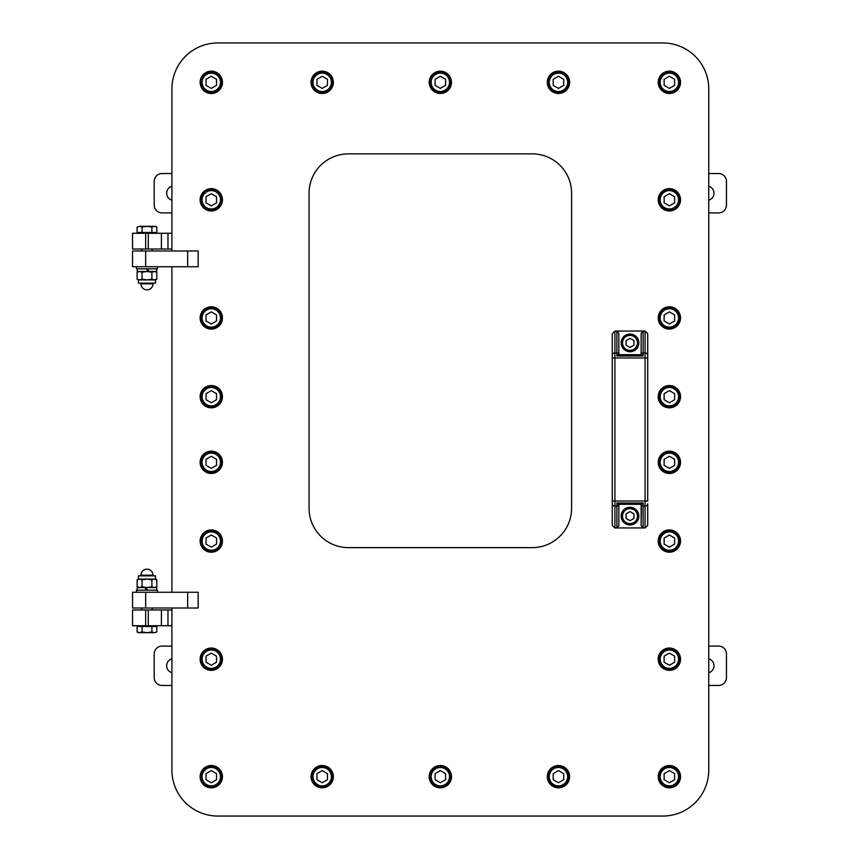<?xml version="1.0" encoding="UTF-8"?>
<svg xmlns="http://www.w3.org/2000/svg" width="859" height="859" viewBox="0 0 859 859"><rect width="100%" height="100%" fill="white"/><g stroke="black" fill="none" stroke-linecap="round" stroke-linejoin="round"><path stroke-width="1.29" d="M200.781 776.676A10.501 10.501 0 0 0 211.282 787.177A10.501 10.501 0 0 0 221.783 776.676A10.501 10.501 0 0 0 211.282 766.174A10.501 10.501 0 0 0 200.781 776.676M216.532 773.637L216.532 779.704L211.282 782.732L206.031 779.704L206.031 773.637L211.282 770.609L216.532 773.637M221.783 776.676A10.501 10.501 0 0 1 206.031 785.77A10.501 10.501 0 0 1 206.031 767.581A10.501 10.501 0 0 1 221.783 776.676M156.682 590.154L156.682 587.535L137.257 587.535L137.257 590.154M154.362 587.535L156.821 586.772L156.821 579.846L154.362 579.084L151.893 579.846L146.975 579.084L142.046 579.846L139.577 579.084L137.118 579.846L137.118 586.772L139.577 587.535L142.046 586.772L146.975 587.535L151.893 586.772L154.362 587.535M155.5 579.084L138.439 579.084L138.439 575.852L155.5 575.852L155.5 579.084L156.821 579.846M151.893 586.772L151.893 579.846M142.046 586.772L142.046 579.846M140.93 575.852L140.93 575.197L153.009 575.197A6.034 6.034 0 0 0 146.975 569.152A6.034 6.034 0 0 0 140.93 575.197M141.724 609.976L141.724 608.011M547.956 82.324A10.501 10.501 0 0 0 558.457 92.826A10.501 10.501 0 0 0 568.959 82.324A10.501 10.501 0 0 0 558.457 71.823A10.501 10.501 0 0 0 547.956 82.324M563.708 79.296L563.708 85.363L558.457 88.391L553.207 85.363L553.207 79.296L558.457 76.268L563.708 79.296M137.257 268.846L137.257 271.465L147.963 271.465L146.449 268.846M147.501 268.846L149.015 271.465L156.682 271.465L156.682 268.846M658.874 396.686A10.501 10.501 0 0 0 669.376 407.187A10.501 10.501 0 0 0 679.866 396.686A10.501 10.501 0 0 0 669.376 386.185A10.501 10.501 0 0 0 658.874 396.686M674.626 393.658L674.626 399.714L669.376 402.753L664.125 399.714L664.125 393.658L669.376 390.62L674.626 393.658M136.474 266.741L136.474 268.846L157.476 268.846L157.476 266.741M200.781 317.937A10.501 10.501 0 0 0 211.282 328.428A10.501 10.501 0 0 0 221.783 317.937A10.501 10.501 0 0 0 211.282 307.436A10.501 10.501 0 0 0 200.781 317.937M216.532 314.899L216.532 320.965L211.282 323.993L206.031 320.965L206.031 314.899L211.282 311.871L216.532 314.899M139.491 626.512L139.491 625.728M146.975 632.686L138.439 632.686L137.118 631.923L139.577 632.686L142.046 631.923L146.975 632.686L151.893 631.923L154.362 632.686L146.975 632.686M156.821 631.923L154.362 632.686L156.821 631.923L156.821 626.512L151.893 626.512L151.893 631.923M137.118 631.923L137.118 626.512L151.893 626.512M142.046 626.512L142.046 631.923M658.874 82.324A10.501 10.501 0 0 0 669.376 92.826A10.501 10.501 0 0 0 679.866 82.324A10.501 10.501 0 0 0 669.376 71.823A10.501 10.501 0 0 0 658.874 82.324M674.626 79.296L674.626 85.363L669.376 88.391L664.125 85.363L664.125 79.296L669.376 76.268L674.626 79.296M311.699 82.324A10.501 10.501 0 0 0 322.2 92.826A10.501 10.501 0 0 0 332.701 82.324A10.501 10.501 0 0 0 322.2 71.823A10.501 10.501 0 0 0 311.699 82.324M327.451 79.296L327.451 85.363L322.2 88.391L316.95 85.363L316.95 79.296L322.2 76.268L327.451 79.296M139.577 271.465L137.118 272.228L137.118 279.154L139.577 279.916L142.046 279.154L146.975 279.916L151.893 279.154L154.362 279.916L156.821 279.154L156.821 272.228L154.362 271.465L151.893 272.228L146.975 271.465L142.046 272.228L139.577 271.465M147.963 271.465L149.015 271.465M138.439 279.916L155.5 279.916L155.5 283.148L138.439 283.148L138.439 279.916L137.118 279.154M142.046 272.228L142.046 279.154M151.893 272.228L151.893 279.154M153.009 283.148L153.009 283.803L140.93 283.803A6.034 6.034 0 0 0 146.975 289.848A6.034 6.034 0 0 0 153.009 283.803M154.448 232.488L154.448 233.272M146.975 226.314L155.5 226.314L156.821 227.077L154.362 226.314L151.893 227.077L146.975 226.314L142.046 227.077L139.577 226.314L146.975 226.314M137.118 227.077L139.577 226.314L137.118 227.077L137.118 232.488L142.046 232.488L142.046 227.077M156.821 227.077L156.821 232.488L142.046 232.488M151.893 232.488L151.893 227.077M152.226 249.024L152.226 250.989M171.907 173.55L162.061 173.55A7.871 7.871 0 0 0 154.19 181.421L154.19 205.054A7.871 7.871 0 0 0 162.061 212.925L171.907 212.925M171.907 200.179A7.216 7.216 0 0 1 171.907 186.296M171.907 646.075L162.061 646.075A7.871 7.871 0 0 0 154.19 653.946L154.19 677.579A7.871 7.871 0 0 0 162.061 685.45L171.907 685.45M171.907 672.704A7.216 7.216 0 0 1 171.907 658.821M200.781 396.686A10.501 10.501 0 0 0 211.282 407.187A10.501 10.501 0 0 0 221.783 396.686A10.501 10.501 0 0 0 211.282 386.185A10.501 10.501 0 0 0 200.781 396.686M216.532 393.658L216.532 399.714L211.282 402.753L206.031 399.714L206.031 393.658L211.282 390.62L216.532 393.658M132.533 608.011L132.533 592.259L132.533 608.011L198.161 608.011L198.161 592.259L132.533 592.259M157.476 592.259L157.476 590.154L136.474 590.154L136.474 592.259M618.555 504.319L641.437 504.319L643.123 503.009L616.869 503.009L618.555 504.319M641.437 504.319L641.147 525.622L641.147 504.373A1.965 1.675 -0 0 0 643.123 506.048L643.123 503.009M616.869 503.009L616.869 527.941L643.123 527.941L643.123 506.048L645.088 506.048A2.62 2.233 180 0 0 647.718 503.814L647.718 525.321L645.088 527.941L643.123 527.941L641.147 525.622M612.274 357.967L614.904 357.967L614.904 331.059L612.274 333.679L612.274 525.321L614.904 527.941L616.869 527.941L618.834 525.622L618.834 504.319M618.834 354.627A1.965 1.675 180 0 0 616.869 352.952L616.869 355.991L618.834 354.681L618.834 333.378L616.869 331.059L643.123 331.059L641.147 333.378L641.147 354.681M616.869 355.991L643.123 355.991L641.437 354.681L618.555 354.681M618.834 504.373A1.965 1.675 -0 0 1 616.869 506.048L614.904 506.048A2.62 2.233 -0 0 1 612.274 503.814L612.274 503.009M614.904 331.059L616.869 331.059L616.869 352.952L614.904 352.952A2.62 2.233 180 0 0 612.274 355.186M643.123 331.059L645.088 331.059L647.718 333.679L647.718 357.967L645.088 357.967L645.088 352.952L643.123 352.952L643.123 331.059M645.088 527.941L645.088 501.033L647.718 501.033L647.718 357.967M629.991 507.272A8.858 8.858 0 0 1 637.668 520.554A8.858 8.858 0 0 1 622.324 520.554A8.858 8.858 0 0 1 629.991 507.272M629.991 334.011A8.858 8.858 0 0 1 637.668 347.304A8.858 8.858 0 0 1 622.324 347.304A8.858 8.858 0 0 1 629.991 334.011M621.465 516.13A8.536 8.536 0 0 0 634.264 523.518A8.536 8.536 0 0 0 634.264 508.743A8.536 8.536 0 0 0 621.465 516.13A8.536 8.536 0 0 0 634.264 523.518A8.536 8.536 0 0 0 634.264 508.743A8.536 8.536 0 0 0 621.465 516.13M621.465 342.87A8.536 8.536 0 0 0 634.264 350.257A8.536 8.536 0 0 0 634.264 335.482A8.536 8.536 0 0 0 621.465 342.87A8.536 8.536 0 0 0 634.264 350.257A8.536 8.536 0 0 0 634.264 335.482A8.536 8.536 0 0 0 621.465 342.87M647.718 355.991L647.718 333.679M633.931 340.594L633.931 345.146L629.991 347.423L626.061 345.146L626.061 340.594L629.991 338.328L633.931 340.594M633.931 513.854L633.931 518.407L629.991 520.672L626.061 518.407L626.061 513.854L629.991 511.577L633.931 513.854M211.282 468.38L206.031 465.342L206.031 459.286L211.282 456.247L216.532 459.286L216.532 465.342L211.282 468.38M200.781 462.314A10.501 10.501 0 0 0 216.532 471.408A10.501 10.501 0 0 0 216.532 453.219A10.501 10.501 0 0 0 200.781 462.314A10.501 10.501 0 0 0 216.532 471.408A10.501 10.501 0 0 0 216.532 453.219A10.501 10.501 0 0 0 200.781 462.314M200.781 199.803A10.501 10.501 0 0 0 216.532 208.898A10.501 10.501 0 0 0 216.532 190.709A10.501 10.501 0 0 0 200.781 199.803A10.501 10.501 0 0 0 216.532 208.898A10.501 10.501 0 0 0 216.532 190.709A10.501 10.501 0 0 0 200.781 199.803A10.501 10.501 0 0 0 216.532 208.898A10.501 10.501 0 0 0 216.532 190.709A10.501 10.501 0 0 0 200.781 199.803M216.532 196.775L216.532 202.831L211.282 205.859L206.031 202.831L206.031 196.775L211.282 193.737L216.532 196.775M200.781 82.324A10.501 10.501 0 0 0 216.532 91.419A10.501 10.501 0 0 0 216.532 73.23A10.501 10.501 0 0 0 200.781 82.324A10.501 10.501 0 0 0 216.532 91.419A10.501 10.501 0 0 0 216.532 73.23A10.501 10.501 0 0 0 200.781 82.324M216.532 79.296L216.532 85.363L211.282 88.391L206.031 85.363L206.031 79.296L211.282 76.268L216.532 79.296M429.833 82.324A10.501 10.501 0 0 0 445.574 91.419A10.501 10.501 0 0 0 445.574 73.23A10.501 10.501 0 0 0 429.833 82.324A10.501 10.501 0 0 0 445.574 91.419A10.501 10.501 0 0 0 445.574 73.23A10.501 10.501 0 0 0 429.833 82.324M445.574 79.296L445.574 85.363L440.323 88.391L435.083 85.363L435.083 79.296L440.323 76.268L445.574 79.296M658.874 199.803A10.501 10.501 0 0 0 674.626 208.898A10.501 10.501 0 0 0 674.626 190.709A10.501 10.501 0 0 0 658.874 199.803A10.501 10.501 0 0 0 674.626 208.898A10.501 10.501 0 0 0 674.626 190.709A10.501 10.501 0 0 0 658.874 199.803M674.626 196.775L674.626 202.831L669.376 205.859L664.125 202.831L664.125 196.775L669.376 193.737L674.626 196.775M658.874 317.937A10.501 10.501 0 0 0 674.626 327.021A10.501 10.501 0 0 0 674.626 308.843A10.501 10.501 0 0 0 658.874 317.937A10.501 10.501 0 0 0 674.626 327.021A10.501 10.501 0 0 0 674.626 308.843A10.501 10.501 0 0 0 658.874 317.937M674.626 314.899L674.626 320.965L669.376 323.993L664.125 320.965L664.125 314.899L669.376 311.871L674.626 314.899M311.699 776.676A10.501 10.501 0 0 0 327.451 785.77A10.501 10.501 0 0 0 327.451 767.581A10.501 10.501 0 0 0 311.699 776.676A10.501 10.501 0 0 0 327.451 785.77A10.501 10.501 0 0 0 327.451 767.581A10.501 10.501 0 0 0 311.699 776.676M327.451 773.637L327.451 779.704L322.2 782.732L316.95 779.704L316.95 773.637L322.2 770.609L327.451 773.637M200.781 541.063A10.501 10.501 0 0 0 216.532 550.157A10.501 10.501 0 0 0 216.532 531.979A10.501 10.501 0 0 0 200.781 541.063A10.501 10.501 0 0 0 216.532 550.157A10.501 10.501 0 0 0 216.532 531.979A10.501 10.501 0 0 0 200.781 541.063M216.532 538.035L216.532 544.101L211.282 547.129L206.031 544.101L206.031 538.035L211.282 535.007L216.532 538.035M658.874 776.676A10.501 10.501 0 0 0 674.626 785.77A10.501 10.501 0 0 0 674.626 767.581A10.501 10.501 0 0 0 658.874 776.676A10.501 10.501 0 0 0 674.626 785.77A10.501 10.501 0 0 0 674.626 767.581A10.501 10.501 0 0 0 658.874 776.676A10.501 10.501 0 0 0 674.626 785.77A10.501 10.501 0 0 0 674.626 767.581A10.501 10.501 0 0 0 658.874 776.676M674.626 773.637L674.626 779.704L669.376 782.732L664.125 779.704L664.125 773.637L669.376 770.609L674.626 773.637M658.874 659.197A10.501 10.501 0 0 0 674.626 668.291A10.501 10.501 0 0 0 674.626 650.102A10.501 10.501 0 0 0 658.874 659.197A10.501 10.501 0 0 0 674.626 668.291A10.501 10.501 0 0 0 674.626 650.102A10.501 10.501 0 0 0 658.874 659.197M674.626 656.169L674.626 662.225L669.376 665.263L664.125 662.225L664.125 656.169L669.376 653.141L674.626 656.169M708.75 186.296A7.216 7.216 0 0 1 708.75 200.179M708.75 212.925L718.596 212.925A7.871 7.871 0 0 0 726.467 205.054L726.467 181.421A7.871 7.871 0 0 0 718.596 173.55L708.75 173.55M708.75 658.821A7.216 7.216 0 0 1 708.75 672.704M708.75 685.45L718.596 685.45A7.871 7.871 0 0 0 726.467 677.579L726.467 653.946A7.871 7.871 0 0 0 718.596 646.075L708.75 646.075M171.907 608.011L171.907 770.115A45.935 45.935 0 0 0 217.853 816.05L662.804 816.05A45.935 45.935 0 0 0 708.75 770.115L708.75 88.885A45.935 45.935 0 0 0 662.804 42.95L217.853 42.95A45.935 45.935 0 0 0 171.907 88.885L171.907 250.989M171.907 266.741L171.907 592.259M658.219 462.314A11.156 11.156 0 0 1 674.949 452.65A11.156 11.156 0 0 1 674.949 471.978A11.156 11.156 0 0 1 658.219 462.314M679.866 462.314A10.501 10.501 0 0 1 664.125 471.408A10.501 10.501 0 0 1 664.125 453.219A10.501 10.501 0 0 1 679.866 462.314A10.501 10.501 0 0 0 669.376 451.813A10.501 10.501 0 0 0 658.874 462.314A10.501 10.501 0 0 0 669.376 472.815A10.501 10.501 0 0 0 679.866 462.314A10.501 10.501 0 0 0 669.376 451.813A10.501 10.501 0 0 0 658.874 462.314A10.501 10.501 0 0 0 669.376 472.815A10.501 10.501 0 0 0 679.866 462.314M658.219 541.063A11.156 11.156 0 0 1 674.949 531.41A11.156 11.156 0 0 1 674.949 550.726A11.156 11.156 0 0 1 658.219 541.063M658.219 659.197A11.156 11.156 0 0 1 674.949 649.533A11.156 11.156 0 0 1 674.949 668.86A11.156 11.156 0 0 1 658.219 659.197M658.219 776.676A11.156 11.156 0 0 1 674.949 767.012A11.156 11.156 0 0 1 674.949 786.339A11.156 11.156 0 0 1 658.219 776.676M429.167 776.676A11.156 11.156 0 0 1 445.907 767.012A11.156 11.156 0 0 1 445.907 786.339A11.156 11.156 0 0 1 429.167 776.676M547.301 776.676A11.156 11.156 0 0 1 564.041 767.012A11.156 11.156 0 0 1 564.041 786.339A11.156 11.156 0 0 1 547.301 776.676M200.126 541.063A11.156 11.156 0 0 1 216.865 531.41A11.156 11.156 0 0 1 216.865 550.726A11.156 11.156 0 0 1 200.126 541.063M200.126 659.197A11.156 11.156 0 0 1 216.865 649.533A11.156 11.156 0 0 1 216.865 668.86A11.156 11.156 0 0 1 200.126 659.197M200.126 776.676A11.156 11.156 0 0 1 216.865 767.012A11.156 11.156 0 0 1 216.865 786.339A11.156 11.156 0 0 1 200.126 776.676M311.044 776.676A11.156 11.156 0 0 1 327.773 767.012A11.156 11.156 0 0 1 327.773 786.339A11.156 11.156 0 0 1 311.044 776.676M658.219 396.686A11.156 11.156 0 0 1 674.949 387.022A11.156 11.156 0 0 1 674.949 406.35A11.156 11.156 0 0 1 658.219 396.686M658.219 317.937A11.156 11.156 0 0 1 674.949 308.274A11.156 11.156 0 0 1 674.949 327.59A11.156 11.156 0 0 1 658.219 317.937M658.219 199.803A11.156 11.156 0 0 1 674.949 190.14A11.156 11.156 0 0 1 674.949 209.467A11.156 11.156 0 0 1 658.219 199.803M658.219 82.324A11.156 11.156 0 0 1 674.949 72.661A11.156 11.156 0 0 1 674.949 91.988A11.156 11.156 0 0 1 658.219 82.324M547.301 82.324A11.156 11.156 0 0 1 564.041 72.661A11.156 11.156 0 0 1 564.041 91.988A11.156 11.156 0 0 1 547.301 82.324M429.167 82.324A11.156 11.156 0 0 1 445.907 72.661A11.156 11.156 0 0 1 445.907 91.988A11.156 11.156 0 0 1 429.167 82.324M311.044 82.324A11.156 11.156 0 0 1 327.773 72.661A11.156 11.156 0 0 1 327.773 91.988A11.156 11.156 0 0 1 311.044 82.324M200.126 82.324A11.156 11.156 0 0 1 216.865 72.661A11.156 11.156 0 0 1 216.865 91.988A11.156 11.156 0 0 1 200.126 82.324M200.126 199.803A11.156 11.156 0 0 1 216.865 190.14A11.156 11.156 0 0 1 216.865 209.467A11.156 11.156 0 0 1 200.126 199.803M200.126 317.937A11.156 11.156 0 0 1 216.865 308.274A11.156 11.156 0 0 1 216.865 327.59A11.156 11.156 0 0 1 200.126 317.937M200.126 462.314A11.156 11.156 0 0 1 216.865 452.65A11.156 11.156 0 0 1 216.865 471.978A11.156 11.156 0 0 1 200.126 462.314M200.126 396.686A11.156 11.156 0 0 1 216.865 387.022A11.156 11.156 0 0 1 216.865 406.35A11.156 11.156 0 0 1 200.126 396.686M532.204 547.634L348.453 547.634A39.374 39.374 0 0 1 309.068 508.249L309.068 193.243A39.374 39.374 0 0 1 348.453 153.858L532.204 153.858A39.374 39.374 0 0 1 571.589 193.243L571.589 508.249A39.374 39.374 0 0 1 532.204 547.634M440.323 782.732L435.083 779.704L435.083 773.637L440.323 770.609L445.574 773.637L445.574 779.704L440.323 782.732M429.833 776.676A10.501 10.501 0 0 0 440.323 787.177A10.501 10.501 0 0 0 450.825 776.676A10.501 10.501 0 0 0 440.323 766.174A10.501 10.501 0 0 0 429.833 776.676A10.501 10.501 0 0 0 440.323 787.177A10.501 10.501 0 0 0 450.825 776.676A10.501 10.501 0 0 0 440.323 766.174A10.501 10.501 0 0 0 429.833 776.676M132.533 249.024L132.533 233.272L132.533 249.024L171.907 249.024M171.907 233.272L132.533 233.272M161.406 249.024L161.406 233.272M669.376 547.129L664.125 544.101L664.125 538.035L669.376 535.007L674.626 538.035L674.626 544.101L669.376 547.129M658.874 541.063A10.501 10.501 0 0 0 669.376 551.564A10.501 10.501 0 0 0 679.866 541.063A10.501 10.501 0 0 0 669.376 530.572A10.501 10.501 0 0 0 658.874 541.063A10.501 10.501 0 0 0 669.376 551.564A10.501 10.501 0 0 0 679.866 541.063A10.501 10.501 0 0 0 669.376 530.572A10.501 10.501 0 0 0 658.874 541.063M211.282 665.263L206.031 662.225L206.031 656.169L211.282 653.141L216.532 656.169L216.532 662.225L211.282 665.263M200.781 659.197A10.501 10.501 0 0 0 211.282 669.698A10.501 10.501 0 0 0 221.783 659.197A10.501 10.501 0 0 0 211.282 648.695A10.501 10.501 0 0 0 200.781 659.197A10.501 10.501 0 0 0 211.282 669.698A10.501 10.501 0 0 0 221.783 659.197A10.501 10.501 0 0 0 211.282 648.695A10.501 10.501 0 0 0 200.781 659.197M171.907 609.976L132.533 609.976L132.533 625.728L171.907 625.728M161.406 609.976L161.406 625.728L161.406 609.976M558.457 782.732L553.207 779.704L553.207 773.637L558.457 770.609L563.708 773.637L563.708 779.704L558.457 782.732M547.956 776.676A10.501 10.501 0 0 0 558.457 787.177A10.501 10.501 0 0 0 568.959 776.676A10.501 10.501 0 0 0 558.457 766.174A10.501 10.501 0 0 0 547.956 776.676A10.501 10.501 0 0 0 558.457 787.177A10.501 10.501 0 0 0 568.959 776.676A10.501 10.501 0 0 0 558.457 766.174A10.501 10.501 0 0 0 547.956 776.676M145.976 587.535L147.501 590.154M146.449 590.154L144.935 587.535M132.533 250.989L132.533 266.741L198.161 266.741L198.161 250.989L132.533 250.989M669.376 468.38L664.125 465.342L664.125 459.286L669.376 456.247L674.626 459.286L674.626 465.342L669.376 468.38M202.101 776.676A9.191 9.191 0 0 1 215.877 768.719A9.191 9.191 0 0 1 215.877 784.632A9.191 9.191 0 0 1 202.101 776.676M549.266 82.324A9.191 9.191 0 0 1 563.053 74.368A9.191 9.191 0 0 1 563.053 90.281A9.191 9.191 0 0 1 549.266 82.324M660.184 396.686A9.191 9.191 0 0 1 673.961 388.73A9.191 9.191 0 0 1 673.961 404.643A9.191 9.191 0 0 1 660.184 396.686M202.101 317.937A9.191 9.191 0 0 1 215.877 309.97A9.191 9.191 0 0 1 215.877 325.894A9.191 9.191 0 0 1 202.101 317.937M660.184 82.324A9.191 9.191 0 0 1 673.961 74.368A9.191 9.191 0 0 1 673.961 90.281A9.191 9.191 0 0 1 660.184 82.324M313.009 82.324A9.191 9.191 0 0 1 326.796 74.368A9.191 9.191 0 0 1 326.796 90.281A9.191 9.191 0 0 1 313.009 82.324M202.101 396.686A9.191 9.191 0 0 1 215.877 388.73A9.191 9.191 0 0 1 215.877 404.643A9.191 9.191 0 0 1 202.101 396.686M187.659 592.259L187.659 608.011M145.654 608.011L145.654 592.259M614.904 527.941L614.904 357.967L645.088 357.967L645.088 501.033L612.274 501.033M641.147 354.627A1.965 1.675 -0 0 1 643.123 352.952L643.123 355.991M645.088 331.059L645.088 352.952A2.62 2.233 -0 0 1 647.718 355.186M622.517 342.87A7.484 7.484 0 0 1 633.738 336.395A7.484 7.484 0 0 1 633.738 349.355A7.484 7.484 0 0 1 622.517 342.87M622.517 516.13A7.484 7.484 0 0 1 633.738 509.645A7.484 7.484 0 0 1 633.738 522.605A7.484 7.484 0 0 1 622.517 516.13M202.101 462.314A9.191 9.191 0 0 1 215.877 454.357A9.191 9.191 0 0 1 215.877 470.27A9.191 9.191 0 0 1 202.101 462.314M202.101 199.803A9.191 9.191 0 0 1 215.877 191.847A9.191 9.191 0 0 1 215.877 207.76A9.191 9.191 0 0 1 202.101 199.803M202.101 82.324A9.191 9.191 0 0 1 215.877 74.368A9.191 9.191 0 0 1 215.877 90.281A9.191 9.191 0 0 1 202.101 82.324M431.143 82.324A9.191 9.191 0 0 1 444.919 74.368A9.191 9.191 0 0 1 444.919 90.281A9.191 9.191 0 0 1 431.143 82.324M660.184 199.803A9.191 9.191 0 0 1 673.961 191.847A9.191 9.191 0 0 1 673.961 207.76A9.191 9.191 0 0 1 660.184 199.803M660.184 317.937A9.191 9.191 0 0 1 673.961 309.97A9.191 9.191 0 0 1 673.961 325.894A9.191 9.191 0 0 1 660.184 317.937M313.009 776.676A9.191 9.191 0 0 1 326.796 768.719A9.191 9.191 0 0 1 326.796 784.632A9.191 9.191 0 0 1 313.009 776.676M202.101 541.063A9.191 9.191 0 0 1 215.877 533.106A9.191 9.191 0 0 1 215.877 549.03A9.191 9.191 0 0 1 202.101 541.063M660.184 776.676A9.191 9.191 0 0 1 673.961 768.719A9.191 9.191 0 0 1 673.961 784.632A9.191 9.191 0 0 1 660.184 776.676M660.184 659.197A9.191 9.191 0 0 1 673.961 651.24A9.191 9.191 0 0 1 673.961 667.153A9.191 9.191 0 0 1 660.184 659.197M431.143 776.676A9.191 9.191 0 0 1 444.919 768.719A9.191 9.191 0 0 1 444.919 784.632A9.191 9.191 0 0 1 431.143 776.676M167.967 249.024L167.967 233.272M148.285 233.272L148.285 249.024M145.654 249.024L145.654 233.272M660.184 541.063A9.191 9.191 0 0 1 673.961 533.106A9.191 9.191 0 0 1 673.961 549.03A9.191 9.191 0 0 1 660.184 541.063M202.101 659.197A9.191 9.191 0 0 1 215.877 651.24A9.191 9.191 0 0 1 215.877 667.153A9.191 9.191 0 0 1 202.101 659.197M167.967 625.728L167.967 609.976M148.285 609.976L148.285 625.728M145.654 625.728L145.654 609.976M549.266 776.676A9.191 9.191 0 0 1 563.053 768.719A9.191 9.191 0 0 1 563.053 784.632A9.191 9.191 0 0 1 549.266 776.676M187.659 250.989L187.659 266.741M145.654 266.741L145.654 250.989M660.184 462.314A9.191 9.191 0 0 1 673.961 454.357A9.191 9.191 0 0 1 673.961 470.27A9.191 9.191 0 0 1 660.184 462.314M155.5 587.535L156.821 586.772M138.439 587.535L137.118 586.772M138.439 579.084L137.118 579.846M153.009 575.852L153.009 575.197M152.226 609.976L152.226 608.011M154.448 626.512L154.448 625.728M138.439 271.465L137.118 272.228M155.5 271.465L156.821 272.228M155.5 279.916L156.821 279.154M140.93 283.148L140.93 283.803M139.491 232.488L139.491 233.272M141.724 249.024L141.724 250.989"/></g></svg>
